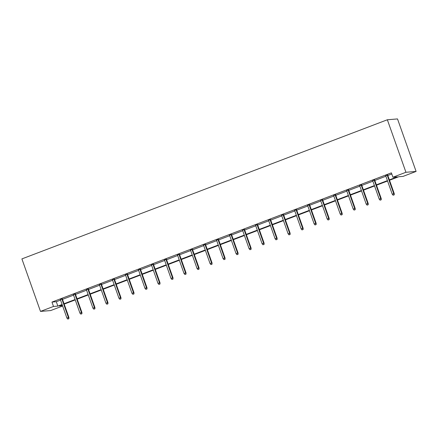 <?xml version="1.0" encoding="UTF-8"?>
<svg xmlns="http://www.w3.org/2000/svg" width="438" height="438" viewBox="0 0 438 438"><rect width="100%" height="100%" fill="white"/><g stroke="black" fill="none" stroke-linecap="round" stroke-linejoin="round"><path stroke-width="0.66" d="M62.639 305.998L50.649 310.564L40.493 311.407L21.9 258.902L387.351 119.766L397.507 118.922L416.1 171.428L403.086 176.383L398.739 176.744L389.513 180.259M75.358 293.964L73.409 294.708M101.386 284.054L99.437 284.799M127.409 274.15L125.46 274.889M153.437 264.24L151.488 264.979M179.465 254.33L177.516 255.075M205.488 244.42L203.539 245.165M231.516 234.511L229.567 235.255M257.544 224.606L255.595 225.346M283.567 214.697L281.618 215.436M309.595 204.787L307.646 205.531M335.623 194.877L333.674 195.622M361.646 184.967L359.697 185.712M387.674 175.063L385.725 175.802M389.377 179.876L397.282 176.864L392.935 177.231L391.386 172.851L51.958 302.078L56.305 301.716L60.553 300.101M62.503 299.357L73.562 295.146M75.511 294.402L86.576 290.191M88.525 289.447L99.59 285.237M101.539 284.492L112.604 280.282M114.553 279.543L125.618 275.327M127.567 274.588L138.632 270.372M140.582 269.633L151.641 265.417M153.59 264.678L164.655 260.468M166.604 259.723L177.669 255.513M179.618 254.768L190.683 250.558M192.632 249.813L203.697 245.603M205.646 244.858L216.711 240.648M218.661 239.904L229.72 235.693M231.669 234.954L242.734 230.738M244.683 229.999L255.748 225.784M257.697 225.044L268.762 220.829M270.711 220.09L281.776 215.879M283.725 215.135L294.79 210.924M296.74 210.18L307.799 205.969M309.748 205.225L320.813 201.015M322.762 200.27L333.827 196.06M335.776 195.315L346.841 191.105M348.79 190.36L359.855 186.15M361.804 185.411L372.869 181.195M374.819 180.456L385.878 176.24M387.827 175.501L391.786 173.995M374.66 180.018L372.711 180.757M348.637 189.922L346.682 190.667M322.609 199.832L320.66 200.577M296.581 209.742L294.632 210.481M270.558 219.652L268.603 220.391M244.53 229.556L242.581 230.3M218.502 239.466L216.553 240.21M192.479 249.375L190.525 250.12M166.451 259.285L164.502 260.024M140.423 269.195L138.474 269.934M114.4 279.099L112.446 279.844M88.372 289.009L86.423 289.753M62.344 298.919L60.395 299.663M40.493 311.407L53.507 306.452L57.854 306.091L62.103 304.476M51.958 302.078L53.507 306.452M392.935 177.231L405.944 172.276L387.351 119.766M62.234 304.859L59.311 305.97L62.535 305.702M387.564 180.998L376.499 185.214M374.55 185.953L363.485 190.163M361.536 190.908L350.477 195.118M348.528 195.863L337.463 200.073M335.513 200.818L324.449 205.028M322.499 205.772L311.434 209.983M309.485 210.727L298.42 214.938M296.471 215.677L285.406 219.892M283.457 220.632L272.398 224.847M270.449 225.586L259.384 229.802M257.435 230.541L246.37 234.752M244.42 235.496L233.355 239.706M231.406 240.451L220.341 244.661M218.392 245.406L207.327 249.616M205.378 250.361L194.319 254.571M192.37 255.316L181.305 259.526M179.356 260.265L168.291 264.481M166.341 265.22L155.276 269.436M153.327 270.175L142.262 274.391M140.313 275.13L129.248 279.34M127.299 280.085L116.24 284.295M114.291 285.039L103.226 289.25M101.277 289.994L90.212 294.205M88.262 294.949L77.198 299.159M75.248 299.904L64.183 304.114M416.1 171.428L405.944 172.276M64.052 303.731L75.112 299.521M77.061 298.776L88.126 294.566M90.075 293.827L101.14 289.611M103.089 288.872L114.154 284.656M116.103 283.917L127.168 279.701M129.117 278.962L140.182 274.752M142.131 274.007L153.191 269.797M155.14 269.052L166.205 264.842M168.154 264.098L179.219 259.887M181.168 259.143L192.233 254.932M194.182 254.188L205.247 249.978M207.196 249.233L218.261 245.023M220.21 244.284L231.269 240.068M233.219 239.329L244.284 235.113M246.233 234.374L257.298 230.158M259.247 229.419L270.312 225.209M272.261 224.464L283.326 220.254M285.275 219.509L296.34 215.299M298.289 214.554L309.348 210.344M311.298 209.599L322.363 205.389M324.312 204.645L335.377 200.434M337.326 199.695L348.391 195.479M350.34 194.74L361.405 190.525M363.354 189.785L374.419 185.57M376.368 184.831L387.427 180.62M56.305 301.716L57.854 306.091M393.926 194.905L393.094 195.222L394.2 194.877L393.746 193.645L392.245 194.22L385.659 175.622M387.165 175.052L393.746 193.645L394.244 193.607L387.608 174.882M394.2 194.877L394.244 193.607M392.245 194.22L393.094 195.222M380.912 199.859L380.08 200.177L381.186 199.832L380.731 198.6L379.231 199.175L372.65 180.576M374.151 180.007L380.731 198.6L381.23 198.562L374.6 179.837M381.186 199.832L381.23 198.562M379.231 199.175L380.08 200.177M367.898 204.809L367.066 205.126L368.172 204.787L367.723 203.555L366.217 204.13L359.636 185.531M361.136 184.962L367.723 203.555L368.216 203.517L361.585 184.792M368.172 204.787L368.216 203.517M366.217 204.13L367.066 205.126M354.884 209.764L354.052 210.081L355.163 209.742L354.709 208.51L353.209 209.079L346.622 190.486M348.122 189.917L354.709 208.51L355.202 208.466L348.571 189.742M355.163 209.742L355.202 208.466M353.209 209.079L354.052 210.081M341.875 214.719L341.038 215.036L342.149 214.697L341.695 213.465L340.195 214.034L333.608 195.441M335.108 194.872L341.695 213.465L342.188 213.421L335.557 194.696M342.149 214.697L342.188 213.421M340.195 214.034L341.038 215.036M328.861 219.673L328.024 219.991L329.135 219.652L328.681 218.42L327.181 218.989L320.594 200.396M322.094 199.821L328.681 218.42L329.173 218.376L322.543 199.651M329.135 219.652L329.173 218.376M327.181 218.989L328.024 219.991M315.847 224.628L315.015 224.946L316.121 224.606L315.667 223.375L314.166 223.944L307.58 205.351M309.086 204.776L315.667 223.375L316.165 223.331L309.529 204.606M316.121 224.606L316.165 223.331M314.166 223.944L315.015 224.946M302.833 229.583L302.001 229.901L303.107 229.561L302.653 228.329L301.152 228.899L294.571 210.306M296.072 209.731L302.653 228.329L303.151 228.286L296.521 209.561M303.107 229.561L303.151 228.286M301.152 228.899L302.001 229.901M289.819 234.538L288.987 234.856L290.093 234.516L289.644 233.279L288.138 233.854L281.557 215.261M283.058 214.686L289.644 233.279L290.137 233.24L283.506 214.516M290.093 234.516L290.137 233.24M288.138 233.854L288.987 234.856M276.805 239.493L275.973 239.81L277.084 239.466L276.63 238.234L275.13 238.809L268.543 220.21M270.043 219.641L276.63 238.234L277.123 238.195L270.492 219.471M277.084 239.466L277.123 238.195M275.13 238.809L275.973 239.81M263.796 244.448L262.959 244.765L264.07 244.42L263.616 243.189L262.116 243.763L255.529 225.165M257.029 224.595L263.616 243.189L264.109 243.15L257.478 224.426M264.07 244.42L264.109 243.15M262.116 243.763L262.959 244.765M250.782 249.397L249.945 249.715L251.056 249.375L250.602 248.143L249.102 248.718L242.515 230.12M244.015 229.55L250.602 248.143L251.094 248.105L244.464 229.381M251.056 249.375L251.094 248.105M249.102 248.718L249.945 249.715M237.768 254.352L236.936 254.67L238.042 254.33L237.588 253.098L236.087 253.668L229.501 235.075M231.007 234.505L237.588 253.098L238.086 253.06L231.45 234.335M238.042 254.33L238.086 253.06M236.087 253.668L236.936 254.67M224.754 259.307L223.922 259.625L225.028 259.285L224.574 258.053L223.073 258.623L216.492 240.029M217.993 239.46L224.574 258.053L225.072 258.009L218.442 239.285M225.028 259.285L225.072 258.009M223.073 258.623L223.922 259.625M211.74 264.262L210.908 264.579L212.014 264.24L211.565 263.008L210.059 263.577L203.478 244.984M204.979 244.409L211.565 263.008L212.058 262.964L205.427 244.24M212.014 264.24L212.058 262.964M210.059 263.577L210.908 264.579M198.726 269.217L197.894 269.534L199.005 269.195L198.551 267.963L197.051 268.532L190.464 249.939M191.964 249.364L198.551 267.963L199.044 267.919L192.413 249.195M199.005 269.195L199.044 267.919M197.051 268.532L197.894 269.534M185.717 274.172L184.88 274.489L185.991 274.15L185.537 272.918L184.037 273.487L177.45 254.894M178.95 254.319L185.537 272.918L186.03 272.874L179.399 254.149M185.991 274.15L186.03 272.874M184.037 273.487L184.88 274.489M172.703 279.126L171.866 279.444L172.977 279.105L172.523 277.867L171.023 278.442L164.436 259.849M165.936 259.274L172.523 277.867L173.015 277.829L166.385 259.104M172.977 279.105L173.015 277.829M171.023 278.442L171.866 279.444M159.689 284.081L158.857 284.399L159.963 284.059L159.509 282.822L158.008 283.397L151.422 264.798M152.928 264.229L159.509 282.822L160.007 282.784L153.371 264.059M159.963 284.059L160.007 282.784M158.008 283.397L158.857 284.399M146.675 289.036L145.843 289.354L146.949 289.009L146.495 287.777L144.994 288.352L138.413 269.753M139.914 269.184L146.495 287.777L146.993 287.739L140.363 269.014M146.949 289.009L146.993 287.739M144.994 288.352L145.843 289.354M133.661 293.986L132.829 294.303L133.935 293.964L133.486 292.732L131.98 293.307L125.399 274.708M126.9 274.139L133.486 292.732L133.979 292.694L127.348 273.969M133.935 293.964L133.979 292.694M131.98 293.307L132.829 294.303M120.653 298.94L119.815 299.258L120.926 298.919L120.472 297.687L118.972 298.256L112.385 279.663M113.885 279.094L120.472 297.687L120.965 297.648L114.334 278.924M120.926 298.919L120.965 297.648M118.972 298.256L119.815 299.258M107.638 303.895L106.801 304.213L107.912 303.873L107.458 302.642L105.958 303.211L99.371 284.618M100.871 284.048L107.458 302.642L107.951 302.598L101.32 283.873M107.912 303.873L107.951 302.598M105.958 303.211L106.801 304.213M94.624 308.85L93.787 309.168L94.898 308.828L94.444 307.596L92.944 308.166L86.357 289.573M87.857 288.998L94.444 307.596L94.936 307.553L88.306 288.828M94.898 308.828L94.936 307.553M92.944 308.166L93.787 309.168M81.61 313.805L80.778 314.123L81.884 313.783L81.43 312.551L79.93 313.121L73.343 294.528M74.849 293.953L81.43 312.551L81.928 312.508L75.292 293.783M81.884 313.783L81.928 312.508M79.93 313.121L80.778 314.123M68.596 318.76L67.764 319.078L68.87 318.738L68.416 317.506L66.915 318.076L60.334 299.483M61.835 298.908L68.416 317.506L68.914 317.462L62.284 298.738M68.87 318.738L68.914 317.462M66.915 318.076L67.764 319.078"/></g></svg>
